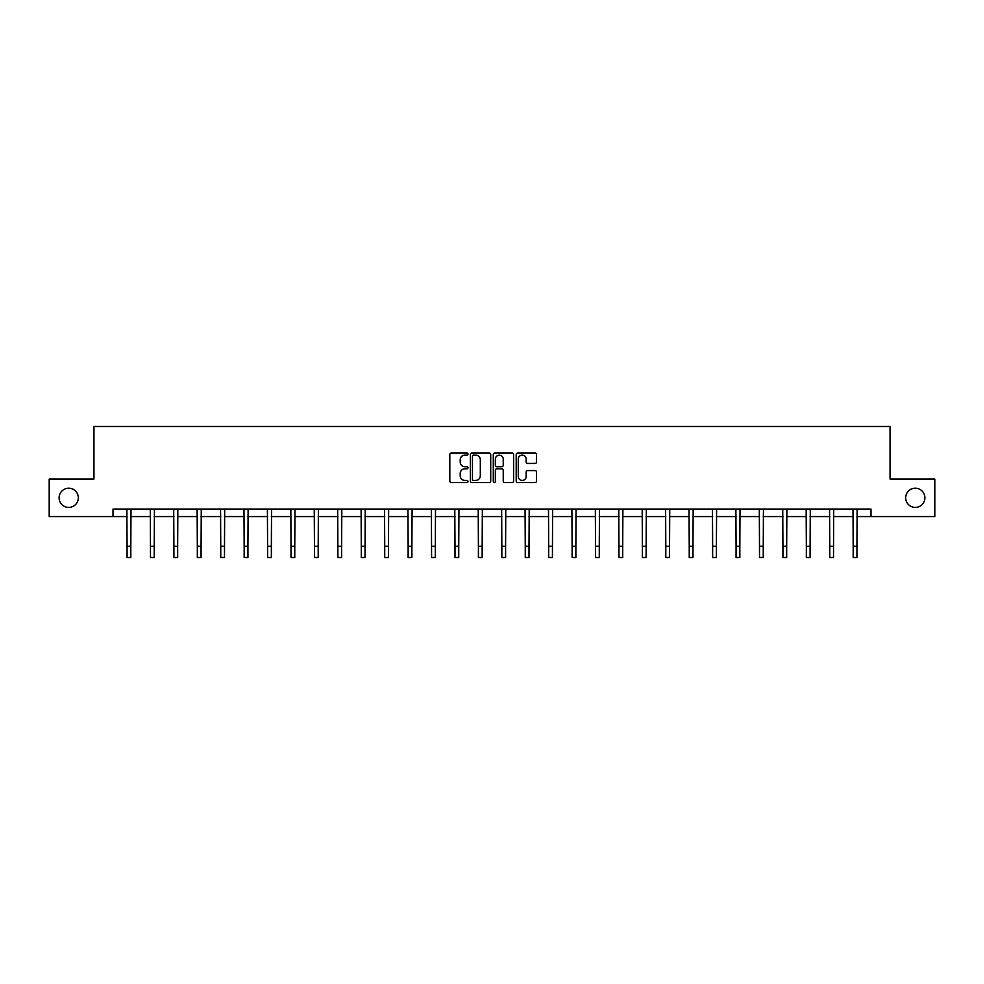 <?xml version="1.0" encoding="UTF-8"?>
<svg xmlns="http://www.w3.org/2000/svg" width="984" height="984" viewBox="0 0 984 984"><rect width="100%" height="100%" fill="white"/><g stroke="black" fill="none" stroke-linecap="round" stroke-linejoin="round"><path stroke-width="1.48" d="M467.978 454.067A1.033 1.033 0 0 0 466.945 453.034L451.287 453.034A1.476 1.476 0 0 0 449.811 454.51L449.811 481.041A1.476 1.476 0 0 0 451.287 482.517L466.945 482.517A1.033 1.033 0 0 0 467.978 481.483A1.033 1.033 0 0 0 466.945 480.45L464.915 480.45A4.711 4.711 0 0 1 460.204 475.727L460.204 473.525A4.711 4.711 0 0 1 464.915 468.802L466.945 468.802A1.033 1.033 0 0 0 467.978 467.769A1.033 1.033 0 0 0 466.945 466.736L464.915 466.736A4.711 4.711 0 0 1 460.204 462.025L460.204 459.811A4.711 4.711 0 0 1 464.915 455.1L466.945 455.1A1.033 1.033 0 0 0 467.978 454.067M905.674 497.806A9.606 9.606 0 0 0 915.28 507.412A9.606 9.606 0 0 0 924.886 497.806A9.606 9.606 0 0 0 915.28 488.199A9.606 9.606 0 0 0 905.674 497.806M59.114 497.806A9.606 9.606 0 0 0 68.72 507.412A9.606 9.606 0 0 0 78.326 497.806A9.606 9.606 0 0 0 68.72 488.199A9.606 9.606 0 0 0 59.114 497.806M535.075 463.427A1.476 1.476 0 0 0 536.551 461.951L536.551 454.51A1.476 1.476 0 0 0 535.075 453.034L517.682 453.034A1.476 1.476 0 0 0 516.206 454.51L516.206 481.041A1.476 1.476 0 0 0 517.682 482.517L535.075 482.517A1.476 1.476 0 0 0 536.551 481.041L536.551 472.049A1.476 1.476 0 0 0 535.075 470.573L527.633 470.573A1.476 1.476 0 0 0 526.157 472.049L526.157 476.502A3.948 3.948 0 0 1 522.209 480.45A3.948 3.948 0 0 1 518.273 476.502L518.273 459.036A3.948 3.948 0 0 1 522.209 455.1A3.948 3.948 0 0 1 526.157 459.036L526.157 461.951A1.476 1.476 0 0 0 527.633 463.427L535.075 463.427M113.012 516.575L49.2 516.575L49.2 479.036L93.947 479.036L93.947 426.478L890.053 426.478L890.053 479.036L934.8 479.036L934.8 516.575L870.988 516.575L870.988 509.06L113.012 509.06L113.012 516.575L127.059 516.575M490.708 454.51A1.476 1.476 0 0 0 489.233 453.034L471.84 453.034A1.476 1.476 0 0 0 470.377 454.51L470.377 481.041A1.476 1.476 0 0 0 471.84 482.517L489.233 482.517A1.476 1.476 0 0 0 490.708 481.041L490.708 454.51M494.767 453.034L512.16 453.034A1.476 1.476 0 0 1 513.623 454.51L513.623 481.041A1.476 1.476 0 0 1 512.16 482.517L504.706 482.517A1.476 1.476 0 0 1 503.242 481.041L503.242 470.278A1.476 1.476 0 0 0 501.766 468.802L496.822 468.802A1.476 1.476 0 0 0 495.358 470.278L495.358 481.483A1.033 1.033 0 0 1 494.325 482.517A1.033 1.033 0 0 1 493.291 481.483L493.291 454.51A1.476 1.476 0 0 1 494.767 453.034M130.81 516.575L150.478 516.575M154.23 516.575L173.897 516.575M177.661 516.575L197.329 516.575M201.08 516.575L220.748 516.575M224.5 516.575L244.167 516.575M247.931 516.575L267.599 516.575M271.35 516.575L291.018 516.575M294.769 516.575L314.45 516.575M318.201 516.575L337.869 516.575M341.62 516.575L361.288 516.575M365.052 516.575L384.719 516.575M388.471 516.575L408.139 516.575M411.89 516.575L431.558 516.575M435.322 516.575L454.989 516.575M458.741 516.575L478.409 516.575M482.16 516.575L501.84 516.575M505.591 516.575L525.259 516.575M529.011 516.575L548.678 516.575M552.442 516.575L572.11 516.575M575.861 516.575L595.529 516.575M599.281 516.575L618.948 516.575M622.712 516.575L642.38 516.575M646.131 516.575L665.799 516.575M669.551 516.575L689.231 516.575M692.982 516.575L712.65 516.575M716.401 516.575L736.069 516.575M739.833 516.575L759.5 516.575M763.252 516.575L782.92 516.575M786.671 516.575L806.339 516.575M810.103 516.575L829.77 516.575M833.522 516.575L853.189 516.575M856.941 516.575L870.988 516.575M473.464 455.1A1.033 1.033 0 0 0 472.431 456.133L472.431 479.417A1.033 1.033 0 0 0 473.464 480.45L475.604 480.45A4.711 4.711 0 0 0 480.315 475.727L480.315 459.811A4.711 4.711 0 0 0 475.604 455.1L473.464 455.1M503.242 459.11A3.948 3.948 0 0 0 499.294 455.174A3.948 3.948 0 0 0 495.358 459.11L495.358 465.272A1.476 1.476 0 0 0 496.822 466.736L501.766 466.736A1.476 1.476 0 0 0 503.242 465.272L503.242 459.11M126.862 509.06L127.059 546.255L130.81 546.255L130.995 509.06M127.059 546.255L127.059 557.522L130.81 557.522L130.81 546.255M150.281 509.06L150.478 546.255L154.23 546.255L154.427 509.06M150.478 546.255L150.478 557.522L154.23 557.522L154.23 546.255M173.713 509.06L173.897 546.255L177.661 546.255L177.846 509.06M173.897 546.255L173.897 557.522L177.661 557.522L177.661 546.255M197.132 509.06L197.329 546.255L201.08 546.255L201.265 509.06M197.329 546.255L197.329 557.522L201.08 557.522L201.08 546.255M220.564 509.06L220.748 546.255L224.5 546.255L224.696 509.06M220.748 546.255L220.748 557.522L224.5 557.522L224.5 546.255M243.983 509.06L244.167 546.255L247.931 546.255L248.116 509.06M244.167 546.255L244.167 557.522L247.931 557.522L247.931 546.255M267.402 509.06L267.599 546.255L271.35 546.255L271.547 509.06M267.599 546.255L267.599 557.522L271.35 557.522L271.35 546.255M290.833 509.06L291.018 546.255L294.769 546.255L294.966 509.06M291.018 546.255L291.018 557.522L294.769 557.522L294.769 546.255M314.253 509.06L314.45 546.255L318.201 546.255L318.386 509.06M314.45 546.255L314.45 557.522L318.201 557.522L318.201 546.255M337.672 509.06L337.869 546.255L341.62 546.255L341.817 509.06M337.869 546.255L337.869 557.522L341.62 557.522L341.62 546.255M361.103 509.06L361.288 546.255L365.052 546.255L365.236 509.06M361.288 546.255L361.288 557.522L365.052 557.522L365.052 546.255M384.523 509.06L384.719 546.255L388.471 546.255L388.655 509.06M384.719 546.255L384.719 557.522L388.471 557.522L388.471 546.255M407.954 509.06L408.139 546.255L411.89 546.255L412.087 509.06M408.139 546.255L408.139 557.522L411.89 557.522L411.89 546.255M431.373 509.06L431.558 546.255L435.322 546.255L435.506 509.06M431.558 546.255L431.558 557.522L435.322 557.522L435.322 546.255M454.793 509.06L454.989 546.255L458.741 546.255L458.938 509.06M454.989 546.255L454.989 557.522L458.741 557.522L458.741 546.255M478.224 509.06L478.409 546.255L482.16 546.255L482.357 509.06M478.409 546.255L478.409 557.522L482.16 557.522L482.16 546.255M501.643 509.06L501.84 546.255L505.591 546.255L505.776 509.06M501.84 546.255L501.84 557.522L505.591 557.522L505.591 546.255M525.062 509.06L525.259 546.255L529.011 546.255L529.207 509.06M525.259 546.255L525.259 557.522L529.011 557.522L529.011 546.255M548.494 509.06L548.678 546.255L552.442 546.255L552.627 509.06M548.678 546.255L548.678 557.522L552.442 557.522L552.442 546.255M571.913 509.06L572.11 546.255L575.861 546.255L576.046 509.06M572.11 546.255L572.11 557.522L575.861 557.522L575.861 546.255M595.345 509.06L595.529 546.255L599.281 546.255L599.477 509.06M595.529 546.255L595.529 557.522L599.281 557.522L599.281 546.255M618.764 509.06L618.948 546.255L622.712 546.255L622.897 509.06M618.948 546.255L618.948 557.522L622.712 557.522L622.712 546.255M642.183 509.06L642.38 546.255L646.131 546.255L646.328 509.06M642.38 546.255L642.38 557.522L646.131 557.522L646.131 546.255M665.614 509.06L665.799 546.255L669.551 546.255L669.747 509.06M665.799 546.255L665.799 557.522L669.551 557.522L669.551 546.255M689.034 509.06L689.231 546.255L692.982 546.255L693.166 509.06M689.231 546.255L689.231 557.522L692.982 557.522L692.982 546.255M712.453 509.06L712.65 546.255L716.401 546.255L716.598 509.06M712.65 546.255L712.65 557.522L716.401 557.522L716.401 546.255M735.884 509.06L736.069 546.255L739.833 546.255L740.017 509.06M736.069 546.255L736.069 557.522L739.833 557.522L739.833 546.255M759.304 509.06L759.5 546.255L763.252 546.255L763.436 509.06M759.5 546.255L759.5 557.522L763.252 557.522L763.252 546.255M782.735 509.06L782.92 546.255L786.671 546.255L786.868 509.06M782.92 546.255L782.92 557.522L786.671 557.522L786.671 546.255M806.154 509.06L806.339 546.255L810.103 546.255L810.287 509.06M806.339 546.255L806.339 557.522L810.103 557.522L810.103 546.255M829.574 509.06L829.77 546.255L833.522 546.255L833.719 509.06M829.77 546.255L829.77 557.522L833.522 557.522L833.522 546.255M853.005 509.06L853.189 546.255L856.941 546.255L857.138 509.06M853.189 546.255L853.189 557.522L856.941 557.522L856.941 546.255"/></g></svg>
